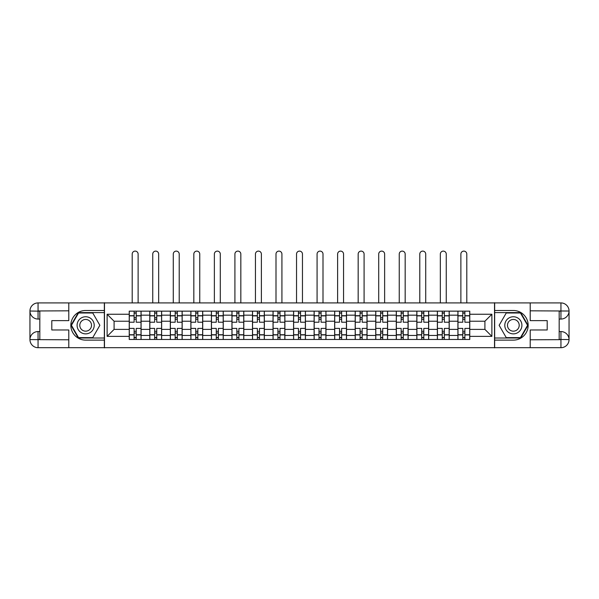 <?xml version="1.0" encoding="UTF-8"?>
<svg xmlns="http://www.w3.org/2000/svg" width="599" height="599" viewBox="0 0 599 599"><rect width="100%" height="100%" fill="white"/><g stroke="black" fill="none" stroke-linecap="round" stroke-linejoin="round"><path stroke-width="0.9" d="M65.239 347.697L533.761 347.697M533.761 302.922L65.239 302.922M149.78 339.468L149.78 315.171L141.087 315.171L141.087 339.468M141.087 315.171L141.087 311.151M149.78 315.171L149.78 311.151M161.633 311.151L161.633 339.468M170.318 339.468L170.318 311.151M182.171 311.151L182.171 339.468M190.864 339.468L190.864 311.151M202.717 311.151L202.717 339.468M211.402 339.468L211.402 311.151M223.255 311.151L223.255 339.468M231.948 339.468L231.948 311.151M243.8 311.151L243.8 339.468M252.493 339.468L252.493 311.151M264.339 311.151L264.339 339.468M273.032 339.468L273.032 311.151M284.884 311.151L284.884 339.468M293.577 339.468L293.577 311.151M305.423 311.151L305.423 339.468M314.116 339.468L314.116 311.151M325.968 311.151L325.968 339.468M334.661 339.468L334.661 311.151M346.507 311.151L346.507 339.468M355.2 339.468L355.2 311.151M367.052 311.151L367.052 339.468M375.745 339.468L375.745 311.151M387.598 311.151L387.598 339.468M396.283 339.468L396.283 311.151M408.136 311.151L408.136 339.468M416.829 339.468L416.829 311.151M428.682 311.151L428.682 339.468M437.367 339.468L437.367 311.151M449.22 311.151L449.22 339.468M457.913 339.468L457.913 311.151M457.913 329.39L449.22 329.39M437.367 329.39L428.682 329.39M416.829 329.39L408.136 329.39M396.283 329.39L387.598 329.39M375.745 329.39L367.052 329.39M355.2 329.39L346.507 329.39M334.661 329.39L325.968 329.39M314.116 329.39L305.423 329.39M293.577 329.39L284.884 329.39M273.032 329.39L264.339 329.39M252.493 329.39L243.8 329.39M231.948 329.39L223.255 329.39M211.402 329.39L202.717 329.39M190.864 329.39L182.171 329.39M170.318 329.39L161.633 329.39M149.78 329.39L141.087 329.39M457.913 321.229L449.22 321.229M437.367 321.229L428.682 321.229M416.829 321.229L408.136 321.229M396.283 321.229L387.598 321.229M375.745 321.229L367.052 321.229M355.2 321.229L346.507 321.229M334.661 321.229L325.968 321.229M314.116 321.229L305.423 321.229M293.577 321.229L284.884 321.229M273.032 321.229L264.339 321.229M252.493 321.229L243.8 321.229M231.948 321.229L223.255 321.229M211.402 321.229L202.717 321.229M190.864 321.229L182.171 321.229M170.318 321.229L161.633 321.229M149.78 321.229L141.087 321.229M114.095 329.39L129.234 329.39L129.234 321.229L114.095 321.229L114.095 329.39L107.116 336.368L107.116 314.25L129.234 314.25L129.234 321.229M469.766 321.229L469.766 329.39L484.905 329.39L484.905 321.229L469.766 321.229L469.766 311.151L129.234 311.151L129.234 314.25M469.766 314.25L491.884 314.25L491.884 336.368L469.766 336.368L469.766 329.39M129.234 329.39L129.234 339.468L469.766 339.468L469.766 336.368M129.234 336.368L107.116 336.368M494.519 347.892L494.519 302.727M104.481 347.892L104.481 302.727M136.213 337.492L134.109 337.492M134.109 313.127L136.213 313.127M156.758 337.492L154.654 337.492M154.654 313.127L156.758 313.127M177.304 337.492L175.193 337.492M175.193 313.127L177.304 313.127M197.842 337.492L195.738 337.492M195.738 313.127L197.842 313.127M218.388 337.492L216.276 337.492M216.276 313.127L218.388 313.127M238.926 337.492L236.822 337.492M236.822 313.127L238.926 313.127M259.472 337.492L257.36 337.492M257.36 313.127L259.472 313.127M280.01 337.492L277.906 337.492M277.906 313.127L280.01 313.127M300.556 337.492L298.444 337.492M298.444 313.127L300.556 313.127M321.094 337.492L318.99 337.492M318.99 313.127L321.094 313.127M341.64 337.492L339.528 337.492M339.528 313.127L341.64 313.127M362.178 337.492L360.074 337.492M360.074 313.127L362.178 313.127M382.724 337.492L380.612 337.492M380.612 313.127L382.724 313.127M403.262 337.492L401.158 337.492M401.158 313.127L403.262 313.127M423.807 337.492L421.696 337.492M421.696 313.127L423.807 313.127M444.346 337.492L442.242 337.492M442.242 313.127L444.346 313.127M464.891 337.492L462.787 337.492M462.787 313.127L464.891 313.127M107.116 314.25L114.095 321.229M484.905 329.39L491.884 336.368M484.905 321.229L491.884 314.25M141.02 339.468L141.02 322.217L136.213 322.217L136.213 311.151M134.109 311.151L134.109 322.217L129.302 322.217L129.302 311.151M138.122 302.727L138.122 254.073A2.965 2.965 0 0 0 135.164 251.108A2.965 2.965 0 0 0 132.199 254.073L132.199 302.727M141.02 322.217L141.02 311.151M129.302 339.468L129.302 328.402L134.109 328.402L134.109 339.468M136.213 339.468L136.213 328.402L141.02 328.402M134.109 319.319L136.213 319.319M129.302 328.402L129.302 322.217M136.213 331.299L134.109 331.299M136.213 337.754L134.109 337.754M134.109 333.014L136.213 333.014M136.213 317.605L134.109 317.605M134.109 312.865L136.213 312.865M39.826 319.057L38.051 319.057A8.101 8.101 0 0 1 29.95 311.023A8.101 8.101 0 0 1 38.051 302.922L104.346 302.922L104.346 310.492L85.65 310.492A14.818 14.818 0 0 0 70.839 325.309A14.818 14.818 0 0 0 85.65 340.127L104.346 340.127L104.346 347.697L38.051 347.697A8.101 8.101 0 0 1 29.95 339.596A8.101 8.101 0 0 1 38.051 331.561L39.826 331.561M104.346 340.127L104.346 310.492M68.795 302.922L68.795 320.637L51.806 320.637L51.806 329.982L68.795 329.982L68.795 347.697M38.051 319.057A8.101 8.101 0 0 1 29.95 311.023L38.051 311.151L38.051 319.057A8.101 8.101 0 0 1 29.95 311.023L29.95 339.596L68.795 339.798M38.051 339.798L38.051 347.697A8.101 8.101 0 0 1 29.95 339.596A8.101 8.101 0 0 1 38.051 331.561L38.051 339.468L39.826 339.468L39.826 311.151L38.051 311.151M104.346 312.603L78.312 312.603L70.981 325.309L78.312 338.016L104.346 338.016M559.174 331.561L560.949 331.561A8.101 8.101 0 0 1 569.05 339.596A8.101 8.101 0 0 1 560.949 347.697L494.654 347.697L494.654 340.127L513.35 340.127A14.818 14.818 0 0 0 528.161 325.309A14.818 14.818 0 0 0 513.35 310.492L494.654 310.492L494.654 302.922L560.949 302.922A8.101 8.101 0 0 1 569.05 311.023A8.101 8.101 0 0 1 560.949 319.057L559.174 319.057M494.654 310.492L494.654 340.127M530.205 347.697L530.205 329.982L547.194 329.982L547.194 320.637L530.205 320.637L530.205 302.922M560.949 331.561A8.101 8.101 0 0 1 569.05 339.596L560.949 339.468L560.949 331.561A8.101 8.101 0 0 1 569.05 339.596L569.05 311.023L530.205 310.821M560.949 310.821L560.949 302.922A8.101 8.101 0 0 1 569.05 311.023A8.101 8.101 0 0 1 560.949 319.057L560.949 311.151L559.174 311.151L559.174 339.468L560.949 339.468M494.654 338.016L520.688 338.016L528.019 325.309L520.688 312.603L494.654 312.603M77.091 325.309A8.558 8.558 0 0 0 85.65 333.868A8.558 8.558 0 0 0 94.208 325.309A8.558 8.558 0 0 0 85.65 316.751A8.558 8.558 0 0 0 77.091 325.309M79.794 325.309A5.863 5.863 0 0 0 85.65 331.172A5.863 5.863 0 0 0 91.512 325.309A5.863 5.863 0 0 0 85.65 319.447A5.863 5.863 0 0 0 79.794 325.309M92.763 313L99.868 325.309L92.763 337.619L78.544 337.619L71.431 325.309L78.544 313L92.763 313M504.792 325.309A8.558 8.558 0 0 0 513.35 333.868A8.558 8.558 0 0 0 521.909 325.309A8.558 8.558 0 0 0 513.35 316.751A8.558 8.558 0 0 0 504.792 325.309M507.488 325.309A5.863 5.863 0 0 0 513.35 331.172A5.863 5.863 0 0 0 519.206 325.309A5.863 5.863 0 0 0 513.35 319.447A5.863 5.863 0 0 0 507.488 325.309M520.456 313L527.569 325.309L520.456 337.619L506.237 337.619L499.132 325.309L506.237 313L520.456 313M161.565 339.468L161.565 322.217L156.758 322.217L156.758 311.151M154.654 311.151L154.654 322.217L149.847 322.217L149.847 311.151M158.668 302.727L158.668 254.073A2.965 2.965 0 0 0 155.703 251.108A2.965 2.965 0 0 0 152.745 254.073L152.745 302.727M161.565 322.217L161.565 311.151M149.847 339.468L149.847 328.402L154.654 328.402L154.654 339.468M156.758 339.468L156.758 328.402L161.565 328.402M154.654 319.319L156.758 319.319M149.847 328.402L149.847 322.217M156.758 331.299L154.654 331.299M156.758 337.754L154.654 337.754M154.654 333.014L156.758 333.014M156.758 317.605L154.654 317.605M154.654 312.865L156.758 312.865M182.103 339.468L182.103 322.217L177.304 322.217L177.304 311.151M175.193 311.151L175.193 322.217L170.386 322.217L170.386 311.151M179.213 302.727L179.213 254.073A2.965 2.965 0 0 0 176.248 251.108A2.965 2.965 0 0 0 173.283 254.073L173.283 302.727M182.103 322.217L182.103 311.151M170.386 339.468L170.386 328.402L175.193 328.402L175.193 339.468M177.304 339.468L177.304 328.402L182.103 328.402M175.193 319.319L177.304 319.319M170.386 328.402L170.386 322.217M177.304 331.299L175.193 331.299M177.304 337.754L175.193 337.754M175.193 333.014L177.304 333.014M177.304 317.605L175.193 317.605M175.193 312.865L177.304 312.865M202.649 339.468L202.649 322.217L197.842 322.217L197.842 311.151M195.738 311.151L195.738 322.217L190.931 322.217L190.931 311.151M199.752 302.727L199.752 254.073A2.965 2.965 0 0 0 196.786 251.108A2.965 2.965 0 0 0 193.829 254.073L193.829 302.727M202.649 322.217L202.649 311.151M190.931 339.468L190.931 328.402L195.738 328.402L195.738 339.468M197.842 339.468L197.842 328.402L202.649 328.402M195.738 319.319L197.842 319.319M190.931 328.402L190.931 322.217M197.842 331.299L195.738 331.299M197.842 337.754L195.738 337.754M195.738 333.014L197.842 333.014M197.842 317.605L195.738 317.605M195.738 312.865L197.842 312.865M223.195 339.468L223.195 322.217L218.388 322.217L218.388 311.151M216.276 311.151L216.276 322.217L211.469 322.217L211.469 311.151M220.297 302.727L220.297 254.073A2.965 2.965 0 0 0 217.332 251.108A2.965 2.965 0 0 0 214.367 254.073L214.367 302.727M223.195 322.217L223.195 311.151M211.469 339.468L211.469 328.402L216.276 328.402L216.276 339.468M218.388 339.468L218.388 328.402L223.195 328.402M216.276 319.319L218.388 319.319M211.469 328.402L211.469 322.217M218.388 331.299L216.276 331.299M218.388 337.754L216.276 337.754M216.276 333.014L218.388 333.014M218.388 317.605L216.276 317.605M216.276 312.865L218.388 312.865M243.733 339.468L243.733 322.217L238.926 322.217L238.926 311.151M236.822 311.151L236.822 322.217L232.015 322.217L232.015 311.151M240.835 302.727L240.835 254.073A2.965 2.965 0 0 0 237.87 251.108A2.965 2.965 0 0 0 234.913 254.073L234.913 302.727M243.733 322.217L243.733 311.151M232.015 339.468L232.015 328.402L236.822 328.402L236.822 339.468M238.926 339.468L238.926 328.402L243.733 328.402M236.822 319.319L238.926 319.319M232.015 328.402L232.015 322.217M238.926 331.299L236.822 331.299M238.926 337.754L236.822 337.754M236.822 333.014L238.926 333.014M238.926 317.605L236.822 317.605M236.822 312.865L238.926 312.865M264.279 339.468L264.279 322.217L259.472 322.217L259.472 311.151M257.36 311.151L257.36 322.217L252.553 322.217L252.553 311.151M261.381 302.727L261.381 254.073A2.965 2.965 0 0 0 258.416 251.108A2.965 2.965 0 0 0 255.451 254.073L255.451 302.727M264.279 322.217L264.279 311.151M252.553 339.468L252.553 328.402L257.36 328.402L257.36 339.468M259.472 339.468L259.472 328.402L264.279 328.402M257.36 319.319L259.472 319.319M252.553 328.402L252.553 322.217M259.472 331.299L257.36 331.299M259.472 337.754L257.36 337.754M257.36 333.014L259.472 333.014M259.472 317.605L257.36 317.605M257.36 312.865L259.472 312.865M284.817 339.468L284.817 322.217L280.01 322.217L280.01 311.151M277.906 311.151L277.906 322.217L273.099 322.217L273.099 311.151M281.919 302.727L281.919 254.073A2.965 2.965 0 0 0 278.954 251.108A2.965 2.965 0 0 0 275.997 254.073L275.997 302.727M284.817 322.217L284.817 311.151M273.099 339.468L273.099 328.402L277.906 328.402L277.906 339.468M280.01 339.468L280.01 328.402L284.817 328.402M277.906 319.319L280.01 319.319M273.099 328.402L273.099 322.217M280.01 331.299L277.906 331.299M280.01 337.754L277.906 337.754M277.906 333.014L280.01 333.014M280.01 317.605L277.906 317.605M277.906 312.865L280.01 312.865M305.363 339.468L305.363 322.217L300.556 322.217L300.556 311.151M298.444 311.151L298.444 322.217L293.637 322.217L293.637 311.151M302.465 302.727L302.465 254.073A2.965 2.965 0 0 0 299.5 251.108A2.965 2.965 0 0 0 296.535 254.073L296.535 302.727M305.363 322.217L305.363 311.151M293.637 339.468L293.637 328.402L298.444 328.402L298.444 339.468M300.556 339.468L300.556 328.402L305.363 328.402M298.444 319.319L300.556 319.319M293.637 328.402L293.637 322.217M300.556 331.299L298.444 331.299M300.556 337.754L298.444 337.754M298.444 333.014L300.556 333.014M300.556 317.605L298.444 317.605M298.444 312.865L300.556 312.865M325.901 339.468L325.901 322.217L321.094 322.217L321.094 311.151M318.99 311.151L318.99 322.217L314.183 322.217L314.183 311.151M323.003 302.727L323.003 254.073A2.965 2.965 0 0 0 320.046 251.108A2.965 2.965 0 0 0 317.081 254.073L317.081 302.727M325.901 322.217L325.901 311.151M314.183 339.468L314.183 328.402L318.99 328.402L318.99 339.468M321.094 339.468L321.094 328.402L325.901 328.402M318.99 319.319L321.094 319.319M314.183 328.402L314.183 322.217M321.094 331.299L318.99 331.299M321.094 337.754L318.99 337.754M318.99 333.014L321.094 333.014M321.094 317.605L318.99 317.605M318.99 312.865L321.094 312.865M346.447 339.468L346.447 322.217L341.64 322.217L341.64 311.151M339.528 311.151L339.528 322.217L334.721 322.217L334.721 311.151M343.549 302.727L343.549 254.073A2.965 2.965 0 0 0 340.584 251.108A2.965 2.965 0 0 0 337.619 254.073L337.619 302.727M346.447 322.217L346.447 311.151M334.721 339.468L334.721 328.402L339.528 328.402L339.528 339.468M341.64 339.468L341.64 328.402L346.447 328.402M339.528 319.319L341.64 319.319M334.721 328.402L334.721 322.217M341.64 331.299L339.528 331.299M341.64 337.754L339.528 337.754M339.528 333.014L341.64 333.014M341.64 317.605L339.528 317.605M339.528 312.865L341.64 312.865M366.985 339.468L366.985 322.217L362.178 322.217L362.178 311.151M360.074 311.151L360.074 322.217L355.267 322.217L355.267 311.151M364.087 302.727L364.087 254.073A2.965 2.965 0 0 0 361.13 251.108A2.965 2.965 0 0 0 358.165 254.073L358.165 302.727M366.985 322.217L366.985 311.151M355.267 339.468L355.267 328.402L360.074 328.402L360.074 339.468M362.178 339.468L362.178 328.402L366.985 328.402M360.074 319.319L362.178 319.319M355.267 328.402L355.267 322.217M362.178 331.299L360.074 331.299M362.178 337.754L360.074 337.754M360.074 333.014L362.178 333.014M362.178 317.605L360.074 317.605M360.074 312.865L362.178 312.865M387.531 339.468L387.531 322.217L382.724 322.217L382.724 311.151M380.612 311.151L380.612 322.217L375.805 322.217L375.805 311.151M384.633 302.727L384.633 254.073A2.965 2.965 0 0 0 381.668 251.108A2.965 2.965 0 0 0 378.703 254.073L378.703 302.727M387.531 322.217L387.531 311.151M375.805 339.468L375.805 328.402L380.612 328.402L380.612 339.468M382.724 339.468L382.724 328.402L387.531 328.402M380.612 319.319L382.724 319.319M375.805 328.402L375.805 322.217M382.724 331.299L380.612 331.299M382.724 337.754L380.612 337.754M380.612 333.014L382.724 333.014M382.724 317.605L380.612 317.605M380.612 312.865L382.724 312.865M408.069 339.468L408.069 322.217L403.262 322.217L403.262 311.151M401.158 311.151L401.158 322.217L396.351 322.217L396.351 311.151M405.171 302.727L405.171 254.073A2.965 2.965 0 0 0 402.214 251.108A2.965 2.965 0 0 0 399.248 254.073L399.248 302.727M408.069 322.217L408.069 311.151M396.351 339.468L396.351 328.402L401.158 328.402L401.158 339.468M403.262 339.468L403.262 328.402L408.069 328.402M401.158 319.319L403.262 319.319M396.351 328.402L396.351 322.217M403.262 331.299L401.158 331.299M403.262 337.754L401.158 337.754M401.158 333.014L403.262 333.014M403.262 317.605L401.158 317.605M401.158 312.865L403.262 312.865M428.614 339.468L428.614 322.217L423.807 322.217L423.807 311.151M421.696 311.151L421.696 322.217L416.897 322.217L416.897 311.151M425.717 302.727L425.717 254.073A2.965 2.965 0 0 0 422.752 251.108A2.965 2.965 0 0 0 419.787 254.073L419.787 302.727M428.614 322.217L428.614 311.151M416.897 339.468L416.897 328.402L421.696 328.402L421.696 339.468M423.807 339.468L423.807 328.402L428.614 328.402M421.696 319.319L423.807 319.319M416.897 328.402L416.897 322.217M423.807 331.299L421.696 331.299M423.807 337.754L421.696 337.754M421.696 333.014L423.807 333.014M423.807 317.605L421.696 317.605M421.696 312.865L423.807 312.865M449.153 339.468L449.153 322.217L444.346 322.217L444.346 311.151M442.242 311.151L442.242 322.217L437.435 322.217L437.435 311.151M446.255 302.727L446.255 254.073A2.965 2.965 0 0 0 443.297 251.108A2.965 2.965 0 0 0 440.332 254.073L440.332 302.727M449.153 322.217L449.153 311.151M437.435 339.468L437.435 328.402L442.242 328.402L442.242 339.468M444.346 339.468L444.346 328.402L449.153 328.402M442.242 319.319L444.346 319.319M437.435 328.402L437.435 322.217M444.346 331.299L442.242 331.299M444.346 337.754L442.242 337.754M442.242 333.014L444.346 333.014M444.346 317.605L442.242 317.605M442.242 312.865L444.346 312.865M469.698 339.468L469.698 322.217L464.891 322.217L464.891 311.151M462.787 311.151L462.787 322.217L457.98 322.217L457.98 311.151M466.801 302.727L466.801 254.073A2.965 2.965 0 0 0 463.836 251.108A2.965 2.965 0 0 0 460.878 254.073L460.878 302.727M469.698 322.217L469.698 311.151M457.98 339.468L457.98 328.402L462.787 328.402L462.787 339.468M464.891 339.468L464.891 328.402L469.698 328.402M462.787 319.319L464.891 319.319M457.98 328.402L457.98 322.217M464.891 331.299L462.787 331.299M464.891 337.754L462.787 337.754M462.787 333.014L464.891 333.014M464.891 317.605L462.787 317.605M462.787 312.865L464.891 312.865M437.367 315.171L428.682 315.171M416.829 315.171L408.136 315.171M396.283 315.171L387.598 315.171M375.745 315.171L367.052 315.171M355.2 315.171L346.507 315.171M334.661 315.171L325.968 315.171M314.116 315.171L305.423 315.171M293.577 315.171L284.884 315.171M273.032 315.171L264.339 315.171M252.493 315.171L243.8 315.171M231.948 315.171L223.255 315.171M211.402 315.171L202.717 315.171M190.864 315.171L182.171 315.171M170.318 315.171L161.633 315.171M457.913 315.171L449.22 315.171M437.367 335.447L428.682 335.447M416.829 335.447L408.136 335.447M396.283 335.447L387.598 335.447M375.745 335.447L367.052 335.447M355.2 335.447L346.507 335.447M334.661 335.447L325.968 335.447M314.116 335.447L305.423 335.447M293.577 335.447L284.884 335.447M273.032 335.447L264.339 335.447M252.493 335.447L243.8 335.447M231.948 335.447L223.255 335.447M211.402 335.447L202.717 335.447M190.864 335.447L182.171 335.447M170.318 335.447L161.633 335.447M149.78 335.447L141.087 335.447M457.913 335.447L449.22 335.447M141.02 315.695L136.213 315.695M134.109 315.695L129.302 315.695M134.109 315.875L129.302 315.875M134.109 334.744L129.302 334.744M134.109 334.923L129.302 334.923M141.02 334.923L136.213 334.923M141.02 315.875L136.213 315.875M141.02 334.744L136.213 334.744M68.795 310.821L37.857 310.963M29.95 339.596A8.101 8.101 0 0 1 38.051 331.561M29.95 311.023A8.101 8.101 0 0 1 38.051 302.922L38.051 310.821M530.205 339.798L561.143 339.655M569.05 311.023A8.101 8.101 0 0 1 560.949 319.057M569.05 339.596A8.101 8.101 0 0 1 560.949 347.697L560.949 339.798M161.565 315.695L156.758 315.695M154.654 315.695L149.847 315.695M154.654 315.875L149.847 315.875M154.654 334.744L149.847 334.744M154.654 334.923L149.847 334.923M161.565 334.923L156.758 334.923M161.565 315.875L156.758 315.875M161.565 334.744L156.758 334.744M182.103 315.695L177.304 315.695M175.193 315.695L170.386 315.695M175.193 315.875L170.386 315.875M175.193 334.744L170.386 334.744M175.193 334.923L170.386 334.923M182.103 334.923L177.304 334.923M182.103 315.875L177.304 315.875M182.103 334.744L177.304 334.744M202.649 315.695L197.842 315.695M195.738 315.695L190.931 315.695M195.738 315.875L190.931 315.875M195.738 334.744L190.931 334.744M195.738 334.923L190.931 334.923M202.649 334.923L197.842 334.923M202.649 315.875L197.842 315.875M202.649 334.744L197.842 334.744M223.195 315.695L218.388 315.695M216.276 315.695L211.469 315.695M216.276 315.875L211.469 315.875M216.276 334.744L211.469 334.744M216.276 334.923L211.469 334.923M223.195 334.923L218.388 334.923M223.195 315.875L218.388 315.875M223.195 334.744L218.388 334.744M243.733 315.695L238.926 315.695M236.822 315.695L232.015 315.695M236.822 315.875L232.015 315.875M236.822 334.744L232.015 334.744M236.822 334.923L232.015 334.923M243.733 334.923L238.926 334.923M243.733 315.875L238.926 315.875M243.733 334.744L238.926 334.744M264.279 315.695L259.472 315.695M257.36 315.695L252.553 315.695M257.36 315.875L252.553 315.875M257.36 334.744L252.553 334.744M257.36 334.923L252.553 334.923M264.279 334.923L259.472 334.923M264.279 315.875L259.472 315.875M264.279 334.744L259.472 334.744M284.817 315.695L280.01 315.695M277.906 315.695L273.099 315.695M277.906 315.875L273.099 315.875M277.906 334.744L273.099 334.744M277.906 334.923L273.099 334.923M284.817 334.923L280.01 334.923M284.817 315.875L280.01 315.875M284.817 334.744L280.01 334.744M305.363 315.695L300.556 315.695M298.444 315.695L293.637 315.695M298.444 315.875L293.637 315.875M298.444 334.744L293.637 334.744M298.444 334.923L293.637 334.923M305.363 334.923L300.556 334.923M305.363 315.875L300.556 315.875M305.363 334.744L300.556 334.744M325.901 315.695L321.094 315.695M318.99 315.695L314.183 315.695M318.99 315.875L314.183 315.875M318.99 334.744L314.183 334.744M318.99 334.923L314.183 334.923M325.901 334.923L321.094 334.923M325.901 315.875L321.094 315.875M325.901 334.744L321.094 334.744M346.447 315.695L341.64 315.695M339.528 315.695L334.721 315.695M339.528 315.875L334.721 315.875M339.528 334.744L334.721 334.744M339.528 334.923L334.721 334.923M346.447 334.923L341.64 334.923M346.447 315.875L341.64 315.875M346.447 334.744L341.64 334.744M366.985 315.695L362.178 315.695M360.074 315.695L355.267 315.695M360.074 315.875L355.267 315.875M360.074 334.744L355.267 334.744M360.074 334.923L355.267 334.923M366.985 334.923L362.178 334.923M366.985 315.875L362.178 315.875M366.985 334.744L362.178 334.744M387.531 315.695L382.724 315.695M380.612 315.695L375.805 315.695M380.612 315.875L375.805 315.875M380.612 334.744L375.805 334.744M380.612 334.923L375.805 334.923M387.531 334.923L382.724 334.923M387.531 315.875L382.724 315.875M387.531 334.744L382.724 334.744M408.069 315.695L403.262 315.695M401.158 315.695L396.351 315.695M401.158 315.875L396.351 315.875M401.158 334.744L396.351 334.744M401.158 334.923L396.351 334.923M408.069 334.923L403.262 334.923M408.069 315.875L403.262 315.875M408.069 334.744L403.262 334.744M428.614 315.695L423.807 315.695M421.696 315.695L416.897 315.695M421.696 315.875L416.897 315.875M421.696 334.744L416.897 334.744M421.696 334.923L416.897 334.923M428.614 334.923L423.807 334.923M428.614 315.875L423.807 315.875M428.614 334.744L423.807 334.744M449.153 315.695L444.346 315.695M442.242 315.695L437.435 315.695M442.242 315.875L437.435 315.875M442.242 334.744L437.435 334.744M442.242 334.923L437.435 334.923M449.153 334.923L444.346 334.923M449.153 315.875L444.346 315.875M449.153 334.744L444.346 334.744M469.698 315.695L464.891 315.695M462.787 315.695L457.98 315.695M462.787 315.875L457.98 315.875M462.787 334.744L457.98 334.744M462.787 334.923L457.98 334.923M469.698 334.923L464.891 334.923M469.698 315.875L464.891 315.875M469.698 334.744L464.891 334.744"/></g></svg>
